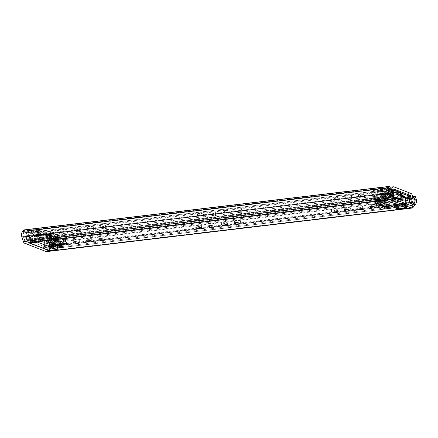 <?xml version="1.0" encoding="UTF-8"?>
<svg xmlns="http://www.w3.org/2000/svg" width="438" height="438" viewBox="0 0 438 438"><rect width="100%" height="100%" fill="white"/><g stroke="black" fill="none" stroke-linecap="round" stroke-linejoin="round"><path stroke-width="0.33" stroke-dasharray="2.19 1.64" d="M226.906 222.509A3.028 0.75 7 0 1 227.711 223.139A3.028 0.75 7 0 1 225.767 223.599A3.028 0.75 7 0 1 222.509 223.03A3.028 0.75 7 0 1 221.699 222.4A3.028 0.75 7 0 1 223.648 221.94A3.028 0.75 7 0 1 226.906 222.509M239.69 220.982A3.028 0.75 7 0 1 240.5 221.617A3.028 0.75 7 0 1 238.551 222.077A3.028 0.75 7 0 1 235.294 221.508A3.028 0.75 7 0 1 234.489 220.878A3.028 0.75 7 0 1 236.432 220.418A3.028 0.75 7 0 1 239.69 220.982M104.211 237.128A3.028 0.75 7 0 1 105.021 237.757A3.028 0.75 7 0 1 103.072 238.217A3.028 0.75 7 0 1 99.82 237.653A3.028 0.75 7 0 1 99.01 237.018A3.028 0.75 7 0 1 100.959 236.558A3.028 0.75 7 0 1 104.211 237.128M91.427 238.65A3.028 0.75 7 0 1 92.232 239.285A3.028 0.75 7 0 1 90.288 239.745A3.028 0.75 7 0 1 87.031 239.175A3.028 0.75 7 0 1 86.226 238.546A3.028 0.75 7 0 1 88.169 238.086A3.028 0.75 7 0 1 91.427 238.65M78.637 240.177A3.028 0.75 7 0 1 79.442 240.807A3.028 0.75 7 0 1 77.499 241.267A3.028 0.75 7 0 1 74.241 240.697A3.028 0.75 7 0 1 73.436 240.068A3.028 0.75 7 0 1 75.38 239.608A3.028 0.75 7 0 1 78.637 240.177M65.848 241.699A3.028 0.75 7 0 1 66.653 242.329A3.028 0.75 7 0 1 64.709 242.789A3.028 0.75 7 0 1 61.451 242.225A3.028 0.75 7 0 1 60.647 241.59A3.028 0.75 7 0 1 62.59 241.13A3.028 0.75 7 0 1 65.848 241.699M362.379 206.364A3.028 0.75 7 0 1 363.19 206.993A3.028 0.75 7 0 1 361.24 207.453A3.028 0.75 7 0 1 357.988 206.889A3.028 0.75 7 0 1 357.178 206.26A3.028 0.75 7 0 1 359.127 205.8A3.028 0.75 7 0 1 362.379 206.364M375.169 204.842A3.028 0.75 7 0 1 375.979 205.471A3.028 0.75 7 0 1 374.03 205.931A3.028 0.75 7 0 1 370.772 205.367A3.028 0.75 7 0 1 369.968 204.732A3.028 0.75 7 0 1 371.911 204.272A3.028 0.75 7 0 1 375.169 204.842M412.35 196.684L49.642 239.904A0.553 0.378 -96.8 0 1 50.146 240.221L50.83 242.323A4.955 3.378 -96.8 0 1 50.14 247.908L47.715 250.996A2.754 1.878 -96.8 0 1 46.718 251.593M349.595 207.891A3.028 0.75 7 0 1 350.4 208.521A3.028 0.75 7 0 1 348.456 208.981A3.028 0.75 7 0 1 345.199 208.411A3.028 0.75 7 0 1 344.394 207.782A3.028 0.75 7 0 1 346.338 207.322A3.028 0.75 7 0 1 349.595 207.891M336.806 209.413A3.028 0.75 7 0 1 337.61 210.043A3.028 0.75 7 0 1 335.667 210.503A3.028 0.75 7 0 1 332.409 209.939A3.028 0.75 7 0 1 331.604 209.304A3.028 0.75 7 0 1 333.548 208.844A3.028 0.75 7 0 1 336.806 209.413M214.116 224.032A3.028 0.75 7 0 1 214.921 224.661A3.028 0.75 7 0 1 212.977 225.121A3.028 0.75 7 0 1 209.72 224.557A3.028 0.75 7 0 1 208.915 223.927A3.028 0.75 7 0 1 210.859 223.468A3.028 0.75 7 0 1 214.116 224.032M201.327 225.554A3.028 0.75 7 0 1 202.132 226.189A3.028 0.75 7 0 1 200.188 226.649A3.028 0.75 7 0 1 196.93 226.079A3.028 0.75 7 0 1 196.125 225.45A3.028 0.75 7 0 1 198.069 224.99A3.028 0.75 7 0 1 201.327 225.554M49.51 248.603L29.833 241.037L37.903 240.073L57.586 247.64L49.51 248.603L49.286 250.432M398.717 206.993L379.04 199.427L387.11 198.463L406.793 206.03L398.717 206.993L398.492 208.822M49.642 239.904L48.623 240.489L49.467 243.101A2.754 1.878 -96.8 0 1 49.089 246.205L46.658 249.288A0.553 0.378 -96.8 0 1 46.329 249.392L25.021 241.196A0.553 0.378 -96.8 0 1 24.747 240.862L23.258 236.274A2.754 1.878 -96.8 0 1 23.641 233.169L25.021 231.412L390.296 187.886M372.93 201.869L377.726 201.294L378.843 200.089L374.047 200.659L372.93 201.869L378.049 203.834L382.845 203.265L380.803 202.263A0.947 0.646 83.2 0 0 380.129 201.721A0.947 0.646 83.2 0 0 379.817 201.885L375.021 202.46L373.773 203.812L378.569 203.243L379.675 202.044L380.901 202.515L381.624 204.415L380.447 204.557M379.817 201.885L377.726 201.294M380.682 204.847L385.478 204.278L386.595 203.068L381.799 203.637L380.682 204.847L385.801 206.818L390.597 206.243L388.555 205.247A0.947 0.646 83.2 0 0 387.876 204.699A0.947 0.646 83.2 0 0 387.57 204.869L382.774 205.438L381.525 206.796L386.321 206.221L387.427 205.022L388.648 205.493L389.377 207.398L388.199 207.541M387.57 204.869L385.478 204.278M53.775 243.802L58.572 243.232L59.688 242.022L54.892 242.592L53.775 243.802L58.895 245.767L63.691 245.198L61.648 244.201A0.947 0.646 83.2 0 0 60.975 243.654A0.947 0.646 83.2 0 0 60.663 243.824L55.867 244.393L54.619 245.745L59.415 245.176L60.521 243.977L61.747 244.448L62.47 246.353L61.293 246.49M60.663 243.824L58.572 243.232M46.023 240.818L50.819 240.248L51.936 239.038L47.14 239.613L46.023 240.818L51.142 242.789L55.938 242.214L53.896 241.218A0.947 0.646 83.2 0 0 53.222 240.676A0.947 0.646 83.2 0 0 52.91 240.84L48.114 241.409L46.866 242.767L51.662 242.192L52.768 240.999L53.994 241.469L54.717 243.369L53.54 243.512M52.91 240.84L50.819 240.248M48.623 240.489L412.267 197.155M23.898 229.928A0.553 0.378 -96.8 0 1 24.232 230.131L25.021 231.412M378.777 201.54L379.04 199.427M406.53 208.149L406.793 206.03M386.853 200.577L387.11 198.463M29.57 243.15L29.833 241.037M57.323 249.759L57.586 247.64M37.646 242.192L37.903 240.073M376.351 203.73L376.007 202.838A0.947 0.646 83.2 0 0 375.333 202.29A0.947 0.646 83.2 0 0 375.021 202.46M382.412 205.312A1.653 1.128 -96.8 0 1 381.624 204.415M378.569 203.243A1.653 1.128 -96.8 0 1 378.032 203.533A1.653 1.128 -96.8 0 1 377.644 203.478M373.236 204.103A1.653 1.128 83.2 0 0 373.773 203.812M49.445 242.685L49.1 241.792A0.947 0.646 83.2 0 0 48.426 241.245A0.947 0.646 83.2 0 0 48.114 241.409M55.506 244.267A1.653 1.128 -96.8 0 1 54.717 243.369M51.662 242.192A1.653 1.128 -96.8 0 1 51.126 242.482A1.653 1.128 -96.8 0 1 50.737 242.433M46.329 243.057A1.653 1.128 83.2 0 0 46.866 242.767M57.197 245.663L56.852 244.771A0.947 0.646 83.2 0 0 56.179 244.229A0.947 0.646 83.2 0 0 55.867 244.393M63.258 247.246A1.653 1.128 -96.8 0 1 62.47 246.353M59.415 245.176A1.653 1.128 -96.8 0 1 58.878 245.466A1.653 1.128 -96.8 0 1 58.489 245.411M54.082 246.036A1.653 1.128 83.2 0 0 54.619 245.745M384.099 206.714L383.759 205.816A0.947 0.646 83.2 0 0 383.086 205.274A0.947 0.646 83.2 0 0 382.774 205.438M390.165 208.296A1.653 1.128 -96.8 0 1 389.377 207.398M386.321 206.221A1.653 1.128 -96.8 0 1 385.785 206.512A1.653 1.128 -96.8 0 1 385.396 206.462M380.989 207.081A1.653 1.128 83.2 0 0 381.525 206.796M378.049 203.834L377.315 201.918A3.148 2.146 83.2 0 0 375.07 200.106A3.148 2.146 83.2 0 0 374.047 200.659M382.845 203.265L382.111 201.343A3.148 2.146 83.2 0 0 379.866 199.536A3.148 2.146 83.2 0 0 378.843 200.089M385.801 206.818L385.068 204.896A3.148 2.146 83.2 0 0 382.823 203.09A3.148 2.146 83.2 0 0 381.799 203.637M390.597 206.243L389.864 204.327A3.148 2.146 83.2 0 0 387.619 202.515A3.148 2.146 83.2 0 0 386.595 203.068M58.895 245.767L58.161 243.851A3.148 2.146 83.2 0 0 55.916 242.039A3.148 2.146 83.2 0 0 54.892 242.592M63.691 245.198L62.957 243.276A3.148 2.146 83.2 0 0 60.712 241.469A3.148 2.146 83.2 0 0 59.688 242.022M51.142 242.789L50.408 240.867A3.148 2.146 83.2 0 0 48.164 239.06A3.148 2.146 83.2 0 0 47.14 239.613M55.938 242.214L55.204 240.298A3.148 2.146 83.2 0 0 52.96 238.486A3.148 2.146 83.2 0 0 51.936 239.038M393.121 198.759L377.134 200.664L374.479 199.646L372.519 194.499A2.907 1.982 -96.8 0 1 373.904 190.399A2.907 1.982 -96.8 0 1 373.986 190.393A0.553 0.378 -96.8 0 1 374.413 190.968L374.534 191.231A2.201 1.5 -96.8 0 1 375.459 193.607A2.201 1.5 -96.8 0 1 374.216 195.359A2.201 1.5 -96.8 0 1 374.134 195.364L374.66 197.494L377.397 198.545L377.134 200.664M393.379 196.646L377.397 198.545M392.787 206.687L393.05 204.568L395.782 205.619L396.762 204.064A2.201 1.5 -96.8 0 1 395.941 201.688A2.201 1.5 -96.8 0 1 397.178 200.018A2.201 1.5 -96.8 0 1 397.37 200.013L397.54 199.859A0.553 0.378 -96.8 0 1 398.06 199.651A2.907 1.982 -96.8 0 1 398.432 204.464L395.443 207.705L392.787 206.687L396.784 206.21L398.646 206.922L398.416 208.827M398.646 206.922L406.639 205.969L404.778 205.258L396.784 206.21L379.27 199.471L379.297 201.48M379.27 199.471L387.263 198.518L404.778 205.258L408.774 204.781M406.683 202.942L393.05 204.568M390.647 195.589L374.66 197.494M390.466 197.741L374.479 199.646M387.263 198.518L387.028 200.423L379.034 201.376M406.639 205.969L406.409 207.875L405.966 207.93M406.409 207.875L387.028 200.423M411.43 205.8L395.443 207.705M411.769 203.714L395.782 205.619M43.833 240.38L41.183 239.362L39.217 234.215A2.907 1.982 -96.8 0 1 40.603 230.114A2.907 1.982 -96.8 0 1 40.685 230.109A0.553 0.378 -96.8 0 1 41.112 230.684L41.232 230.946A2.201 1.5 -96.8 0 1 42.163 233.323A2.201 1.5 -96.8 0 1 40.915 235.075A2.201 1.5 -96.8 0 1 40.833 235.08L41.358 237.21L44.096 238.261L43.833 240.38L27.851 242.285L25.196 241.267L23.236 236.12A2.907 1.982 -96.8 0 1 24.616 232.02A2.907 1.982 -96.8 0 1 24.698 232.009A0.553 0.378 -96.8 0 1 25.13 232.589L25.245 232.846A2.201 1.5 -96.8 0 1 26.176 235.228A2.201 1.5 -96.8 0 1 24.933 236.98A2.201 1.5 -96.8 0 1 24.851 236.985L25.371 239.115L28.109 240.166L27.851 242.285M44.096 238.261L28.109 240.166M43.504 248.302L43.762 246.189L46.499 247.24L47.512 246.145L47.474 245.685A2.201 1.5 -96.8 0 1 46.652 243.309A2.201 1.5 -96.8 0 1 47.89 241.634A2.201 1.5 -96.8 0 1 48.081 241.634L48.251 241.48A0.553 0.378 -96.8 0 1 48.777 241.267A2.907 1.982 -96.8 0 1 49.144 246.085L46.154 249.326L43.504 248.302L47.496 247.826L49.363 248.543L49.127 250.448M49.363 248.543L57.356 247.59L55.489 246.873L47.496 247.826L29.981 241.092L30.014 243.101M29.981 241.092L37.975 240.139L55.489 246.873L59.486 246.397L59.749 244.284L43.762 246.189M59.749 244.284L62.486 245.335L63.499 244.24L63.461 243.78A2.201 1.5 -96.8 0 1 62.639 241.404A2.201 1.5 -96.8 0 1 63.877 239.734A2.201 1.5 -96.8 0 1 64.068 239.728L64.238 239.575A0.553 0.378 -96.8 0 1 64.764 239.367A2.907 1.982 -96.8 0 1 65.131 244.18L62.141 247.421L59.486 246.397M41.358 237.21L25.371 239.115M41.183 239.362L25.196 241.267M37.975 240.139L37.739 242.044L29.746 242.997M57.356 247.59L57.121 249.496L56.759 249.54M57.121 249.496L37.739 242.044M62.141 247.421L46.154 249.326M62.486 245.335L46.499 247.24M105.646 225.488A3.028 0.75 7 0 1 106.45 226.118A3.028 0.75 7 0 1 104.507 226.577A3.028 0.75 7 0 1 101.249 226.008A3.028 0.75 7 0 1 100.439 225.378A3.028 0.75 7 0 1 102.388 224.918A3.028 0.75 7 0 1 105.646 225.488M105.383 227.601A3.028 0.75 7 0 1 106.188 228.231A3.028 0.75 7 0 1 104.244 228.691A3.028 0.75 7 0 1 100.986 228.127A3.028 0.75 7 0 1 100.182 227.497A3.028 0.75 7 0 1 102.125 227.037A3.028 0.75 7 0 1 105.383 227.601M92.856 227.01A3.028 0.75 7 0 1 93.661 227.64A3.028 0.75 7 0 1 91.717 228.099A3.028 0.75 7 0 1 88.46 227.536A3.028 0.75 7 0 1 87.655 226.9A3.028 0.75 7 0 1 89.598 226.441A3.028 0.75 7 0 1 92.856 227.01M92.593 229.129A3.028 0.75 7 0 1 93.403 229.758A3.028 0.75 7 0 1 91.454 230.218A3.028 0.75 7 0 1 88.197 229.649A3.028 0.75 7 0 1 87.392 229.019A3.028 0.75 7 0 1 89.336 228.559A3.028 0.75 7 0 1 92.593 229.129M80.066 228.532A3.028 0.75 7 0 1 80.871 229.162A3.028 0.75 7 0 1 78.928 229.621A3.028 0.75 7 0 1 75.67 229.058A3.028 0.75 7 0 1 74.865 228.428A3.028 0.75 7 0 1 76.809 227.968A3.028 0.75 7 0 1 80.066 228.532M79.804 230.651A3.028 0.75 7 0 1 80.614 231.28A3.028 0.75 7 0 1 78.665 231.74A3.028 0.75 7 0 1 75.413 231.176A3.028 0.75 7 0 1 74.602 230.541A3.028 0.75 7 0 1 76.551 230.081A3.028 0.75 7 0 1 79.804 230.651M67.277 230.059A3.028 0.75 7 0 1 68.082 230.689A3.028 0.75 7 0 1 66.138 231.149A3.028 0.75 7 0 1 62.88 230.58A3.028 0.75 7 0 1 62.076 229.95A3.028 0.75 7 0 1 64.019 229.49A3.028 0.75 7 0 1 67.277 230.059M67.019 232.173A3.028 0.75 7 0 1 67.824 232.802A3.028 0.75 7 0 1 65.881 233.262A3.028 0.75 7 0 1 62.623 232.698A3.028 0.75 7 0 1 61.818 232.069A3.028 0.75 7 0 1 63.762 231.609A3.028 0.75 7 0 1 67.019 232.173M38.051 230.492A1.774 0.438 -173 0 0 37.493 230.738A1.774 0.438 -173 0 0 38.528 231.275A1.774 0.438 -173 0 0 40.455 231.417A1.774 0.438 -173 0 0 41.013 231.171A1.774 0.438 -173 0 0 39.978 230.64A1.774 0.438 -173 0 0 38.051 230.492M37.794 232.611A1.774 0.438 -173 0 0 37.235 232.857A1.774 0.438 -173 0 0 38.265 233.394A1.774 0.438 -173 0 0 40.192 233.536A1.774 0.438 -173 0 0 40.75 233.29A1.774 0.438 -173 0 0 39.721 232.753A1.774 0.438 -173 0 0 37.794 232.611M47.742 234.22A1.774 0.438 -173 0 0 47.184 234.467A1.774 0.438 -173 0 0 48.218 235.003A1.774 0.438 -173 0 0 50.146 235.146A1.774 0.438 -173 0 0 50.704 234.899A1.774 0.438 -173 0 0 49.669 234.363A1.774 0.438 -173 0 0 47.742 234.22M47.485 236.339A1.774 0.438 -173 0 0 46.926 236.586A1.774 0.438 -173 0 0 47.956 237.117A1.774 0.438 -173 0 0 49.883 237.259A1.774 0.438 -173 0 0 50.441 237.013A1.774 0.438 -173 0 0 49.412 236.482A1.774 0.438 -173 0 0 47.485 236.339M42.048 232.03A3.028 0.75 -173 0 0 41.095 232.452A3.028 0.75 -173 0 0 42.858 233.366A3.028 0.75 -173 0 0 46.149 233.607A3.028 0.75 -173 0 0 47.101 233.186A3.028 0.75 -173 0 0 45.338 232.277A3.028 0.75 -173 0 0 42.048 232.03M41.791 234.149A3.028 0.75 -173 0 0 40.833 234.565A3.028 0.75 -173 0 0 42.601 235.48A3.028 0.75 -173 0 0 45.886 235.726A3.028 0.75 -173 0 0 46.844 235.305A3.028 0.75 -173 0 0 45.081 234.39A3.028 0.75 -173 0 0 41.791 234.149M228.335 210.864A3.028 0.75 7 0 1 229.14 211.499A3.028 0.75 7 0 1 227.196 211.959A3.028 0.75 7 0 1 223.938 211.39A3.028 0.75 7 0 1 223.128 210.76A3.028 0.75 7 0 1 225.077 210.3A3.028 0.75 7 0 1 228.335 210.864M228.072 212.983A3.028 0.75 7 0 1 228.877 213.613A3.028 0.75 7 0 1 226.933 214.072A3.028 0.75 7 0 1 223.676 213.509A3.028 0.75 7 0 1 222.871 212.873A3.028 0.75 7 0 1 224.814 212.419A3.028 0.75 7 0 1 228.072 212.983M241.119 209.342A3.028 0.75 7 0 1 241.929 209.972A3.028 0.75 7 0 1 239.98 210.432A3.028 0.75 7 0 1 236.728 209.868A3.028 0.75 7 0 1 235.918 209.238A3.028 0.75 7 0 1 237.867 208.778A3.028 0.75 7 0 1 241.119 209.342M240.862 211.461A3.028 0.75 7 0 1 241.666 212.091A3.028 0.75 7 0 1 239.723 212.55A3.028 0.75 7 0 1 236.465 211.981A3.028 0.75 7 0 1 235.66 211.351A3.028 0.75 7 0 1 237.604 210.892A3.028 0.75 7 0 1 240.862 211.461M363.814 194.724A3.028 0.75 7 0 1 364.619 195.353A3.028 0.75 7 0 1 362.675 195.813A3.028 0.75 7 0 1 359.417 195.249A3.028 0.75 7 0 1 358.607 194.614A3.028 0.75 7 0 1 360.556 194.154A3.028 0.75 7 0 1 363.814 194.724M363.551 196.837A3.028 0.75 7 0 1 364.356 197.472A3.028 0.75 7 0 1 362.412 197.932A3.028 0.75 7 0 1 359.155 197.363A3.028 0.75 7 0 1 358.35 196.733A3.028 0.75 7 0 1 360.293 196.273A3.028 0.75 7 0 1 363.551 196.837M376.598 193.202A3.028 0.75 7 0 1 377.408 193.831A3.028 0.75 7 0 1 375.459 194.291A3.028 0.75 7 0 1 372.201 193.722A3.028 0.75 7 0 1 371.397 193.092A3.028 0.75 7 0 1 373.34 192.632A3.028 0.75 7 0 1 376.598 193.202M376.341 195.315A3.028 0.75 7 0 1 377.145 195.945A3.028 0.75 7 0 1 375.202 196.405A3.028 0.75 7 0 1 371.944 195.841A3.028 0.75 7 0 1 371.139 195.211A3.028 0.75 7 0 1 373.083 194.751A3.028 0.75 7 0 1 376.341 195.315M391.736 189.561A1.774 0.438 7 0 1 389.815 189.419A1.774 0.438 7 0 1 388.78 188.882A1.774 0.438 7 0 1 389.338 188.636A1.774 0.438 7 0 1 391.265 188.778A1.774 0.438 7 0 1 392.295 189.315A1.774 0.438 7 0 1 391.736 189.561M391.479 191.674A1.774 0.438 7 0 1 389.552 191.532A1.774 0.438 7 0 1 388.517 191.001A1.774 0.438 7 0 1 389.075 190.754A1.774 0.438 7 0 1 391.003 190.897A1.774 0.438 7 0 1 392.037 191.433A1.774 0.438 7 0 1 391.479 191.674M401.427 193.284A1.774 0.438 7 0 1 399.5 193.142A1.774 0.438 7 0 1 398.47 192.611A1.774 0.438 7 0 1 399.029 192.364A1.774 0.438 7 0 1 400.956 192.506A1.774 0.438 7 0 1 401.985 193.038A1.774 0.438 7 0 1 401.427 193.284M401.17 195.403A1.774 0.438 7 0 1 399.242 195.26A1.774 0.438 7 0 1 398.208 194.724A1.774 0.438 7 0 1 398.766 194.477A1.774 0.438 7 0 1 400.693 194.62A1.774 0.438 7 0 1 401.728 195.156A1.774 0.438 7 0 1 401.17 195.403M397.43 191.751A3.028 0.75 7 0 1 394.145 191.505A3.028 0.75 7 0 1 392.377 190.59A3.028 0.75 7 0 1 393.335 190.174A3.028 0.75 7 0 1 396.625 190.415A3.028 0.75 7 0 1 398.388 191.329A3.028 0.75 7 0 1 397.43 191.751M397.173 193.864A3.028 0.75 7 0 1 393.882 193.623A3.028 0.75 7 0 1 392.12 192.709A3.028 0.75 7 0 1 393.072 192.287A3.028 0.75 7 0 1 396.363 192.534A3.028 0.75 7 0 1 398.126 193.448A3.028 0.75 7 0 1 397.173 193.864M351.024 196.246A3.028 0.75 7 0 1 351.829 196.876A3.028 0.75 7 0 1 349.885 197.335A3.028 0.75 7 0 1 346.628 196.771A3.028 0.75 7 0 1 345.823 196.142A3.028 0.75 7 0 1 347.767 195.682A3.028 0.75 7 0 1 351.024 196.246M350.761 198.365A3.028 0.75 7 0 1 351.572 198.994A3.028 0.75 7 0 1 349.623 199.454A3.028 0.75 7 0 1 346.365 198.885A3.028 0.75 7 0 1 345.56 198.255A3.028 0.75 7 0 1 347.504 197.795A3.028 0.75 7 0 1 350.761 198.365M338.235 197.773A3.028 0.75 7 0 1 339.039 198.403A3.028 0.75 7 0 1 337.096 198.863A3.028 0.75 7 0 1 333.838 198.294A3.028 0.75 7 0 1 333.033 197.664A3.028 0.75 7 0 1 334.977 197.204A3.028 0.75 7 0 1 338.235 197.773M337.972 199.887A3.028 0.75 7 0 1 338.782 200.516A3.028 0.75 7 0 1 336.833 200.976A3.028 0.75 7 0 1 333.581 200.412A3.028 0.75 7 0 1 332.77 199.783A3.028 0.75 7 0 1 334.72 199.323A3.028 0.75 7 0 1 337.972 199.887M215.545 212.392A3.028 0.75 7 0 1 216.35 213.021A3.028 0.75 7 0 1 214.406 213.481A3.028 0.75 7 0 1 211.149 212.912A3.028 0.75 7 0 1 210.344 212.282A3.028 0.75 7 0 1 212.288 211.822A3.028 0.75 7 0 1 215.545 212.392M215.282 214.505A3.028 0.75 7 0 1 216.093 215.14A3.028 0.75 7 0 1 214.144 215.6A3.028 0.75 7 0 1 210.886 215.031A3.028 0.75 7 0 1 210.081 214.401A3.028 0.75 7 0 1 212.03 213.941A3.028 0.75 7 0 1 215.282 214.505M202.756 213.914A3.028 0.75 7 0 1 203.56 214.543A3.028 0.75 7 0 1 201.617 215.003A3.028 0.75 7 0 1 198.359 214.439A3.028 0.75 7 0 1 197.554 213.81A3.028 0.75 7 0 1 199.498 213.35A3.028 0.75 7 0 1 202.756 213.914M202.498 216.033A3.028 0.75 7 0 1 203.303 216.662A3.028 0.75 7 0 1 201.36 217.122A3.028 0.75 7 0 1 198.102 216.553A3.028 0.75 7 0 1 197.292 215.923A3.028 0.75 7 0 1 199.241 215.463A3.028 0.75 7 0 1 202.498 216.033M381.482 194.746L389.47 193.793L382.018 190.924A1.653 1.133 111 0 1 383.414 189.194L374.222 190.289L382.79 193.585A1.653 1.128 83.2 0 0 382.401 193.536A1.653 1.128 83.2 0 0 381.482 194.746L381.416 195.277L382.905 195.846L392.497 194.707L383.551 191.264L381.952 191.455L389.426 194.187L381.416 195.277L373.959 192.408L381.952 191.455L379.428 195.846L383.677 197.478L389.108 194.204M44.988 246.725L45.963 247.273L46.576 247.065L47.271 245.904L45.985 245.072L44.988 246.725A4.955 3.378 -96.8 0 1 45.453 239.991A0.553 0.378 83.2 0 0 45.273 239.011L28.415 232.529A0.553 0.378 83.2 0 0 28.021 233.284A4.955 3.378 -96.8 0 1 26.866 239.756L26.351 237.522L26.483 237.911L390.159 194.576L390.521 196.142L391.764 196.438L26.619 239.969L26.121 237.878M57.548 232.737L56.059 232.167L46.466 233.312L55.407 236.75L57.006 236.558L49.571 233.558L57.548 232.737L64.999 235.606L57.006 236.558L58.544 240.216L54.296 238.579L49.571 233.558L48.279 231.483L47.496 231.286L56.688 230.191A1.653 1.128 -96.8 0 1 57.613 232.211L59.081 237.916L63.543 239.821L58.544 240.216L57.11 241.634L52.861 240.002L46.45 233.421L47.912 233.963L57.548 232.737L56.053 232.994L57.816 238.945L59.042 240.309L63.28 241.935L63.543 239.821M45.985 245.072A2.754 1.878 -96.8 0 1 46.433 241.781A2.754 1.878 83.2 0 0 47.036 239.066A2.754 1.878 83.2 0 0 45.536 236.892L28.678 230.41A2.754 1.878 83.2 0 0 28.027 230.328A2.754 1.878 83.2 0 0 26.713 234.199A2.754 1.878 -96.8 0 1 26.351 237.522L26.866 239.756M57.613 232.211L49.62 233.164L57.071 236.027A1.653 1.133 -69 0 0 56.469 234.631A1.653 1.133 -69 0 0 56.069 234.582L65.262 233.487L56.688 230.191M47.271 245.904L410.948 202.57L410.401 203.604L410.264 203.205M411.304 202.372L410.948 202.57M392.136 196.235L26.652 239.942L26.844 239.476L26.652 239.942M410.253 203.73L46.576 247.065M382.401 193.536L391.189 192.49L389.426 194.187L383.677 197.478A0.553 0.378 -69 0 1 383.332 197.73L379.094 196.098L379.428 195.846L380.551 196.963L384.799 198.595L390.992 194.866L392.481 194.817L390.849 195.726L382.801 196.684L381.416 195.277L378.618 198.288L374.38 196.662L379.094 196.098L378.837 198.217L380.551 196.963L383.431 191.959L381.952 191.455L382.018 190.924M374.222 190.289L373.959 192.408M391.189 192.49L382.79 193.585M382.905 195.846L382.702 196.695L381.416 195.277M383.551 191.264L383.464 191.97L390.992 194.866M383.431 191.959L381.952 191.455M382.702 196.695L379.795 200.095L379.001 200.494L374.123 198.775L374.38 196.662M378.618 198.288L378.355 200.407L383.075 199.843A2.754 1.878 83.2 0 0 383.726 199.931A2.754 1.878 83.2 0 0 384.537 199.531L379.795 200.095L378.618 198.288L383.332 197.73A0.553 0.378 83.2 0 0 383.628 197.664L378.881 198.228M374.123 198.775L378.837 198.217L383.075 199.843A2.754 1.894 -69 0 0 384.799 198.595A2.754 0.673 -121.1 0 1 384.821 199.553A2.754 0.673 -121.1 0 1 384.537 199.531L390.849 195.726M49.85 233.657L54.296 238.579A0.553 0.378 111 0 0 54.454 238.737L58.692 240.369M57.071 236.027L57.006 236.558L55.325 237.456L47.797 234.56M65.262 233.487L64.999 235.606M56.059 232.167L56.053 232.994M46.466 233.312L52.861 240.002A2.754 1.894 111 0 0 53.666 240.791L57.904 242.422L57.11 241.634L55.358 237.467L57.006 236.558M55.407 236.75L55.358 237.467M49.647 233.651L54.252 238.601A0.553 0.553 0 0 0 54.454 238.737A0.553 0.378 111 0 0 54.591 238.754L59.305 238.19L59.042 240.309L54.328 240.867A2.754 1.878 -96.8 0 1 53.075 239.509L57.816 238.945L59.081 237.916L54.339 238.48A0.553 0.378 -96.8 0 0 54.591 238.754L58.544 240.216M63.28 241.935L57.904 242.422M47.912 233.963L53.075 239.509L52.642 240.095A2.754 2.754 0 0 0 53.666 240.791A2.754 1.894 111 0 0 54.328 240.867L58.566 242.499L58.823 240.38M397.731 194.083A3.854 0.953 7 0 1 393.543 193.771A3.854 0.953 7 0 1 391.298 192.611A3.854 0.953 7 0 1 392.514 192.074A3.854 0.953 7 0 1 396.702 192.386A3.854 0.953 7 0 1 398.947 193.547A3.854 0.953 7 0 1 397.731 194.083M393.231 195.66A3.854 0.953 7 0 1 391.068 194.516A3.854 0.953 7 0 1 392.278 193.979A3.854 0.953 7 0 1 393.642 193.93M398.711 192.463A2.201 0.547 7 0 1 401.104 192.638A2.201 0.547 7 0 1 402.385 193.306A2.201 0.547 7 0 1 401.695 193.607A2.201 0.547 7 0 1 399.303 193.432A2.201 0.547 7 0 1 398.016 192.769A2.201 0.547 7 0 1 398.711 192.463M398.476 194.368A2.201 0.547 7 0 1 400.869 194.543A2.201 0.547 7 0 1 402.155 195.211A2.201 0.547 7 0 1 401.46 195.512A2.201 0.547 7 0 1 399.067 195.337A2.201 0.547 7 0 1 397.781 194.675A2.201 0.547 7 0 1 398.476 194.368M389.021 188.734A2.201 0.547 7 0 1 391.413 188.915A2.201 0.547 7 0 1 392.694 189.577A2.201 0.547 7 0 1 392.005 189.884A2.201 0.547 7 0 1 389.612 189.709A2.201 0.547 7 0 1 388.325 189.041A2.201 0.547 7 0 1 389.021 188.734M388.785 190.639A2.201 0.547 7 0 1 391.178 190.82A2.201 0.547 7 0 1 392.464 191.483A2.201 0.547 7 0 1 391.769 191.789A2.201 0.547 7 0 1 389.377 191.609A2.201 0.547 7 0 1 388.095 190.946A2.201 0.547 7 0 1 388.785 190.639M391.545 193.957L381.952 195.102A5.502 3.75 83.2 0 0 381.865 190.399L391.457 189.254A5.502 3.75 83.2 0 1 391.545 193.957L391.243 198.02A0.964 0.657 83.2 0 0 391.786 199.131A0.964 0.657 83.2 0 0 392.015 199.164A0.964 0.657 83.2 0 0 392.53 198.595L393.028 196.509M381.952 195.102L381.651 199.159A0.964 0.657 83.2 0 0 382.193 200.275A0.964 0.657 83.2 0 0 382.423 200.308A0.964 0.657 83.2 0 0 382.938 199.733L384.246 194.248A1.1 0.75 83.2 0 1 384.832 193.596A1.1 0.75 83.2 0 1 385.095 193.634L393.362 196.81M405.216 203.413L405.216 203.473A0.964 0.657 83.2 0 0 405.763 204.508A0.964 0.657 83.2 0 0 405.993 204.535A0.964 0.657 83.2 0 0 406.519 203.911M405.216 203.473L395.623 204.612A0.964 0.657 83.2 0 0 396.171 205.652A0.964 0.657 83.2 0 0 396.401 205.679A0.964 0.657 83.2 0 0 396.927 205.039L397.605 201.119L407.198 199.98M395.623 204.612L395.7 199.755M408.38 195.759L398.788 196.903A5.502 3.75 83.2 0 0 397.605 201.119M381.865 190.399L398.788 196.903M391.457 189.254L393.379 189.993M46.45 235.94A3.854 0.953 7 0 1 42.262 235.628A3.854 0.953 7 0 1 40.017 234.467A3.854 0.953 7 0 1 41.232 233.93A3.854 0.953 7 0 1 45.415 234.242A3.854 0.953 7 0 1 47.66 235.403A3.854 0.953 7 0 1 46.45 235.94M46.214 237.845A3.854 0.953 7 0 1 42.026 237.533A3.854 0.953 7 0 1 39.781 236.372A3.854 0.953 7 0 1 40.997 235.836A3.854 0.953 7 0 1 45.185 236.148A3.854 0.953 7 0 1 47.43 237.308A3.854 0.953 7 0 1 46.214 237.845M47.424 234.319A2.201 0.547 7 0 1 49.817 234.5A2.201 0.547 7 0 1 51.104 235.162A2.201 0.547 7 0 1 50.408 235.469A2.201 0.547 7 0 1 48.016 235.288A2.201 0.547 7 0 1 46.735 234.626A2.201 0.547 7 0 1 47.424 234.319M47.194 236.224A2.201 0.547 7 0 1 49.587 236.405A2.201 0.547 7 0 1 50.868 237.067A2.201 0.547 7 0 1 50.173 237.374A2.201 0.547 7 0 1 47.78 237.193A2.201 0.547 7 0 1 46.499 236.531A2.201 0.547 7 0 1 47.194 236.224M37.739 230.596A2.201 0.547 7 0 1 40.132 230.771A2.201 0.547 7 0 1 41.413 231.434A2.201 0.547 7 0 1 40.718 231.74A2.201 0.547 7 0 1 38.325 231.565A2.201 0.547 7 0 1 37.044 230.897A2.201 0.547 7 0 1 37.739 230.596M37.504 232.501A2.201 0.547 7 0 1 39.896 232.677A2.201 0.547 7 0 1 41.177 233.339A2.201 0.547 7 0 1 40.482 233.646A2.201 0.547 7 0 1 38.09 233.47A2.201 0.547 7 0 1 36.808 232.802A2.201 0.547 7 0 1 37.504 232.501M30.583 232.255L40.176 231.111A5.502 3.75 83.2 0 1 40.258 235.814L39.957 239.876A0.964 0.657 83.2 0 0 40.504 240.993A0.964 0.657 83.2 0 0 40.729 241.02A0.964 0.657 83.2 0 0 41.243 240.451L42.552 234.965L32.959 236.109L31.651 241.595A0.964 0.657 83.2 0 1 31.136 242.165A0.964 0.657 83.2 0 1 30.912 242.132A0.964 0.657 83.2 0 1 30.364 241.02L30.671 236.958A5.502 3.75 83.2 0 0 30.583 232.255L47.501 238.759A5.502 3.75 83.2 0 0 46.324 242.981L45.645 246.895A0.964 0.657 83.2 0 1 45.114 247.541A0.964 0.657 83.2 0 1 44.89 247.508A0.964 0.657 83.2 0 1 44.337 246.474L44.435 240.522A1.1 0.75 83.2 0 0 43.811 239.334L33.808 235.491A1.1 0.75 83.2 0 0 33.551 235.458A1.1 0.75 83.2 0 0 32.959 236.109M42.552 234.965A1.1 0.75 83.2 0 1 43.138 234.314A1.1 0.75 83.2 0 1 43.4 234.346L53.398 238.19A1.1 0.75 83.2 0 1 54.027 239.378L53.929 245.329A0.964 0.657 83.2 0 0 54.476 246.364A0.964 0.657 83.2 0 0 54.706 246.397A0.964 0.657 83.2 0 0 55.237 245.751L45.645 246.895M40.176 231.111L57.093 237.62A5.502 3.75 83.2 0 0 55.911 241.836L46.324 242.981M55.911 241.836L55.237 245.751M57.093 237.62L47.501 238.759M40.258 235.814L30.671 236.958M50.146 240.221L415.421 196.695M46.329 249.392L411.6 205.865M25.021 241.196L390.296 197.675M416.1 198.797L50.83 242.323L49.467 243.101L414.742 199.575M415.416 204.382L50.14 247.908L49.089 246.205L414.304 202.684M412.985 207.47L47.715 250.996L46.658 249.288L411.474 205.816M23.389 241.639L24.747 240.862L390.017 197.335M21.9 237.051L23.258 236.274L388.533 192.747M22.584 231.461L23.641 233.169L388.911 189.643M24.232 230.131L389.502 186.61M380.803 202.263L376.007 202.838M53.896 241.218L49.1 241.792M61.648 244.201L56.852 244.771M388.555 205.247L383.759 205.816M382.111 201.343L377.315 201.918M389.864 204.327L385.068 204.896M62.957 243.276L58.161 243.851M55.204 240.298L50.408 240.867M389.979 193.848L373.992 195.753M374.216 195.359L390.11 193.459M390.515 189.326L374.534 191.231M390.4 189.063L374.413 190.968M389.973 188.488L373.986 190.393M388.49 192.6L372.519 194.499M414.419 202.564L398.432 204.464M414.047 197.746L398.06 199.651M411.786 198.162L397.54 199.859M413.357 198.107L397.37 200.013M411.326 202.329L396.762 204.064M411.03 202.827L396.795 204.524M40.696 235.469L24.709 237.374M40.833 235.08L24.851 236.985M41.232 230.946L25.245 232.846M41.112 230.684L25.13 232.589M40.685 230.109L24.698 232.009M39.217 234.215L23.236 236.12M65.131 244.18L49.144 246.085M64.764 239.367L48.777 241.267M64.238 239.575L48.251 241.48M64.068 239.728L48.081 241.634M63.461 243.78L47.474 245.685M63.499 244.24L47.512 246.145M28.415 232.529L393.433 189.035M45.273 239.011L393.269 197.543M394.797 197.363L408.347 195.748M45.536 236.892L410.806 193.372M28.678 230.41L393.948 186.889M383.414 189.194L391.983 192.49M56.069 234.582L47.496 231.286M26.844 239.476L390.521 196.142M46.433 241.781L411.704 198.261M26.713 234.199L391.375 190.749M45.289 247.114L410.401 203.604M45.453 239.991L393.143 198.556M395.673 198.255L407.734 196.821M28.021 233.284L393.297 189.764M392.53 198.595L382.938 199.733M406.519 203.894L396.927 205.039M391.243 198.02L381.651 199.159M393.839 193.109L384.246 194.248M394.178 192.55L385.095 193.634M41.243 240.451L31.651 241.595M53.929 245.329L44.337 246.474M54.027 239.378L44.435 240.522M39.957 239.876L30.364 241.02M43.4 234.346L33.808 235.491M53.398 238.19L43.811 239.334M227.448 225.258L227.711 223.139M240.238 223.73L240.5 221.617M104.759 239.876L105.021 237.757M91.969 241.398L92.232 239.285M79.185 242.92L79.442 240.807M66.395 244.448L66.653 242.329M362.927 209.112L363.19 206.993M375.716 207.59L375.979 205.471M350.137 210.634L350.4 208.521M337.353 212.162L337.61 210.043M214.664 226.78L214.921 224.661M201.874 228.302L202.132 226.189M195.863 227.568L196.125 225.45M208.652 226.041L208.915 223.927M331.342 211.423L331.604 209.304M344.131 209.901L344.394 207.782M46.461 249.408L411.731 205.882M49.74 239.871L412.35 196.662M380.129 201.721L375.333 202.29M379.866 199.536L375.07 200.106M387.876 204.699L383.086 205.274M387.619 202.515L382.823 203.09M60.975 243.654L56.179 244.229M60.712 241.469L55.916 242.039M53.222 240.676L48.426 241.245M52.96 238.486L48.164 239.06M369.71 206.851L369.968 204.732M356.921 208.373L357.178 206.26M60.384 243.709L60.647 241.59M73.173 242.187L73.436 240.068M85.963 240.659L86.226 238.546M98.753 239.137L99.01 237.018M234.231 222.997L234.489 220.878M221.442 224.519L221.699 222.4M389.809 188.504L373.904 190.399M411.983 197.877L397.824 199.564M413.379 198.107L397.392 200.013M411.676 198.288L397.178 200.018M40.822 235.08L24.84 236.985M40.915 235.075L24.933 236.98M40.603 230.114L24.616 232.02M64.523 239.279L48.536 241.185M64.096 239.728L48.109 241.628M63.877 239.734L47.89 241.634M106.188 228.231L106.45 226.118M93.403 229.758L93.661 227.64M80.614 231.28L80.871 229.162M67.824 232.802L68.082 230.689M37.235 232.857L37.493 230.738M46.926 236.586L47.184 234.467M40.833 234.565L41.095 232.452M228.877 213.613L229.14 211.499M241.666 212.091L241.929 209.972M364.356 197.472L364.619 195.353M377.145 195.945L377.408 193.831M388.517 191.001L388.78 188.882M398.208 194.724L398.47 192.611M392.12 192.709L392.377 190.59M351.572 198.994L351.829 196.876M338.782 200.516L339.039 198.403M216.093 215.14L216.35 213.021M203.303 216.662L203.56 214.543M197.292 215.923L197.554 213.81M210.081 214.401L210.344 212.282M332.77 199.783L333.033 197.664M345.56 198.255L345.823 196.142M28.027 230.328L389.875 187.207M28.284 232.512L393.559 188.986M45.963 247.273L410.406 203.851M398.126 193.448L398.388 191.329M401.728 195.156L401.985 193.038M392.037 191.433L392.295 189.315M371.139 195.211L371.397 193.092M358.35 196.733L358.607 194.614M235.66 211.351L235.918 209.238M222.871 212.873L223.128 210.76M410.422 203.84L410.735 203.314M389.289 194.291L383.683 197.669A0.553 0.553 0 0 1 383.464 197.746L378.744 198.31M379.001 200.494L383.726 199.931A2.754 2.754 0 0 0 384.821 199.553L391.725 195.392M46.844 235.305L47.101 233.186M50.441 237.013L50.704 234.899M40.75 233.29L41.013 231.171M61.818 232.069L62.076 229.95M74.602 230.541L74.865 228.428M87.392 229.019L87.655 226.9M100.182 227.497L100.439 225.378M48.279 231.483L56.469 234.631M391.068 194.516L391.298 192.611M402.385 193.306L402.155 195.211M392.694 189.577L392.464 191.483M392.015 199.164L382.423 200.308M405.993 204.535L396.401 205.679M394.424 192.452L384.832 193.596M388.325 189.041L388.095 190.946M398.016 192.769L397.781 194.675M398.711 195.452L398.947 193.547M39.781 236.372L40.017 234.467M51.104 235.162L50.868 237.067M41.413 231.434L41.177 233.339M40.729 241.02L31.136 242.165M54.706 246.397L45.114 247.541M43.138 234.314L33.551 235.458M37.044 230.897L36.808 232.802M46.735 234.626L46.499 236.531M47.43 237.308L47.66 235.403"/><path stroke-width="0.66" d="M226.643 224.623A3.028 0.75 7 0 1 227.448 225.258A3.028 0.75 7 0 1 225.504 225.718A3.028 0.75 7 0 1 222.247 225.148A3.028 0.75 7 0 1 221.442 224.519A3.028 0.75 7 0 1 223.385 224.059A3.028 0.75 7 0 1 226.643 224.623M239.433 223.101A3.028 0.75 7 0 1 240.238 223.73A3.028 0.75 7 0 1 238.294 224.19A3.028 0.75 7 0 1 235.036 223.626A3.028 0.75 7 0 1 234.231 222.997A3.028 0.75 7 0 1 236.175 222.537A3.028 0.75 7 0 1 239.433 223.101M103.954 239.247A3.028 0.75 7 0 1 104.759 239.876A3.028 0.75 7 0 1 102.815 240.336A3.028 0.75 7 0 1 99.557 239.767A3.028 0.75 7 0 1 98.753 239.137A3.028 0.75 7 0 1 100.696 238.677A3.028 0.75 7 0 1 103.954 239.247M91.164 240.769A3.028 0.75 7 0 1 91.969 241.398A3.028 0.75 7 0 1 90.025 241.858A3.028 0.75 7 0 1 86.768 241.294A3.028 0.75 7 0 1 85.963 240.659A3.028 0.75 7 0 1 87.907 240.199A3.028 0.75 7 0 1 91.164 240.769M78.375 242.291A3.028 0.75 7 0 1 79.185 242.92A3.028 0.75 7 0 1 77.236 243.38A3.028 0.75 7 0 1 73.978 242.816A3.028 0.75 7 0 1 73.173 242.187A3.028 0.75 7 0 1 75.122 241.727A3.028 0.75 7 0 1 78.375 242.291M65.59 243.818A3.028 0.75 7 0 1 66.395 244.448A3.028 0.75 7 0 1 64.452 244.908A3.028 0.75 7 0 1 61.194 244.338A3.028 0.75 7 0 1 60.384 243.709A3.028 0.75 7 0 1 62.333 243.249A3.028 0.75 7 0 1 65.59 243.818M362.122 208.483A3.028 0.75 7 0 1 362.927 209.112A3.028 0.75 7 0 1 360.983 209.572A3.028 0.75 7 0 1 357.726 209.008A3.028 0.75 7 0 1 356.921 208.373A3.028 0.75 7 0 1 358.864 207.913A3.028 0.75 7 0 1 362.122 208.483M374.912 206.96A3.028 0.75 7 0 1 375.716 207.59A3.028 0.75 7 0 1 373.773 208.05A3.028 0.75 7 0 1 370.515 207.481A3.028 0.75 7 0 1 369.71 206.851A3.028 0.75 7 0 1 371.654 206.391A3.028 0.75 7 0 1 374.912 206.96M23.696 230.049L22.584 231.461A4.955 3.378 -96.8 0 0 21.9 237.051L23.389 241.639A2.754 1.878 -96.8 0 0 24.763 243.314L46.067 251.511A2.754 1.878 -96.8 0 0 46.718 251.593L411.994 208.072A2.754 1.878 -96.8 0 0 412.985 207.47L415.416 204.382A4.955 3.378 -96.8 0 0 416.1 198.797L415.421 196.695A0.553 0.378 83.2 0 0 414.912 196.377L413.894 196.963L414.742 199.575A2.754 1.878 -96.8 0 1 414.359 202.679L411.928 205.761A0.553 0.378 -96.8 0 1 411.6 205.865L390.296 197.675A0.553 0.378 -96.8 0 1 390.017 197.335L388.533 192.747A2.754 1.878 -96.8 0 1 388.911 189.643L390.296 187.886L389.502 186.61A0.553 0.378 83.2 0 0 388.971 186.528L23.696 230.049A0.553 0.378 -96.8 0 1 23.898 229.928L389.168 186.407M349.332 210.005A3.028 0.75 7 0 1 350.137 210.634A3.028 0.75 7 0 1 348.194 211.094A3.028 0.75 7 0 1 344.936 210.53A3.028 0.75 7 0 1 344.131 209.901A3.028 0.75 7 0 1 346.075 209.441A3.028 0.75 7 0 1 349.332 210.005M336.543 211.532A3.028 0.75 7 0 1 337.353 212.162A3.028 0.75 7 0 1 335.404 212.622A3.028 0.75 7 0 1 332.146 212.052A3.028 0.75 7 0 1 331.342 211.423A3.028 0.75 7 0 1 333.291 210.963A3.028 0.75 7 0 1 336.543 211.532M213.853 226.15A3.028 0.75 7 0 1 214.664 226.78A3.028 0.75 7 0 1 212.715 227.24A3.028 0.75 7 0 1 209.457 226.67A3.028 0.75 7 0 1 208.652 226.041A3.028 0.75 7 0 1 210.596 225.581A3.028 0.75 7 0 1 213.853 226.15M201.064 227.672A3.028 0.75 7 0 1 201.874 228.302A3.028 0.75 7 0 1 199.925 228.762A3.028 0.75 7 0 1 196.673 228.198A3.028 0.75 7 0 1 195.863 227.568A3.028 0.75 7 0 1 197.812 227.108A3.028 0.75 7 0 1 201.064 227.672M411.994 208.072A2.754 1.878 -96.8 0 1 411.342 207.984L390.034 199.788A2.754 1.878 -96.8 0 1 388.659 198.113L387.17 193.525A4.955 3.378 -96.8 0 1 387.86 187.935L388.971 186.528M412.267 197.155L413.894 196.963M388.199 207.541L384.58 207.968A1.653 1.128 83.2 0 0 385.369 208.866L380.6 207.032A1.653 1.128 83.2 0 0 380.989 207.081L385.588 206.533M385.369 208.866L390.165 208.296L385.396 206.462L380.6 207.032M61.293 246.49L57.674 246.922A1.653 1.128 83.2 0 0 58.462 247.82L53.693 245.986A1.653 1.128 83.2 0 0 54.082 246.036L58.681 245.488M58.462 247.82L63.258 247.246L58.489 245.411L53.693 245.986M53.54 243.512L49.921 243.944A1.653 1.128 83.2 0 0 50.709 244.837L45.941 243.002A1.653 1.128 83.2 0 0 46.329 243.057L50.928 242.51M50.709 244.837L55.506 244.267L50.737 242.433L45.941 243.002M380.447 204.557L376.828 204.989A1.653 1.128 83.2 0 0 377.616 205.882L372.847 204.048A1.653 1.128 83.2 0 0 373.236 204.103L377.835 203.555M377.616 205.882L382.412 205.312L377.644 203.478L372.847 204.048M57.323 249.759L49.253 250.717L29.57 243.15L37.646 242.192L57.323 249.759M406.53 208.149L398.46 209.107L378.777 201.54L386.853 200.577L406.53 208.149M398.46 209.107L398.492 208.822M49.253 250.717L49.286 250.432M376.828 204.989L376.351 203.73M49.921 243.944L49.445 242.685M57.674 246.922L57.197 245.663M384.58 207.968L384.099 206.714M393.379 196.646L393.121 198.759L390.466 197.741L388.506 192.594A2.907 1.982 -96.8 0 1 389.891 188.493A2.907 1.982 -96.8 0 1 389.973 188.488A0.553 0.378 -96.8 0 1 390.4 189.063L390.515 189.326A2.201 1.5 -96.8 0 1 391.446 191.702A2.201 1.5 -96.8 0 1 390.203 193.454A2.201 1.5 -96.8 0 1 390.121 193.459L390.647 195.589L393.379 196.646M409.032 202.663L411.769 203.714L412.782 202.619L412.744 202.159A2.201 1.5 -96.8 0 1 411.923 199.783A2.201 1.5 -96.8 0 1 413.16 198.113A2.201 1.5 -96.8 0 1 413.357 198.107L413.521 197.96A0.553 0.378 -96.8 0 1 414.047 197.746A2.907 1.982 -96.8 0 1 414.419 202.564L411.43 205.8L408.774 204.781L409.032 202.663L406.683 202.942M379.297 201.48L398.416 208.827L405.966 207.93M30.014 243.101L49.127 250.448L56.759 249.54M411.255 201.551L410.264 203.205A4.955 3.378 -96.8 0 1 410.724 196.465A0.553 0.378 83.2 0 0 410.548 195.485L393.685 189.002A0.553 0.378 83.2 0 0 393.297 189.764A4.955 3.378 -96.8 0 1 392.136 196.235L391.621 194.001A2.754 1.878 -96.8 0 0 391.983 190.678A2.754 1.878 83.2 0 1 393.297 186.802A2.754 1.878 83.2 0 1 393.948 186.889L410.806 193.372A2.754 1.878 83.2 0 1 412.306 195.54A2.754 1.878 83.2 0 1 411.704 198.261A2.754 1.878 -96.8 0 0 411.255 201.551L410.948 202.57M390.159 194.576L391.621 194.001M393.642 193.93A3.854 0.953 7 0 1 398.711 195.452A3.854 0.953 7 0 1 397.496 195.989A3.854 0.953 7 0 1 393.231 195.66M406.519 203.911A0.964 0.657 83.2 0 0 406.519 203.894L407.198 199.98A5.502 3.75 83.2 0 1 408.38 195.759L393.379 189.993M395.7 199.755L395.722 198.66A1.1 0.75 83.2 0 0 395.092 197.478L393.362 196.81M405.216 203.413L405.309 197.516A1.1 0.75 83.2 0 0 404.685 196.334L395.092 197.478M393.028 196.509L393.839 193.109A1.1 0.75 83.2 0 1 394.424 192.452A1.1 0.75 83.2 0 1 394.687 192.49L404.685 196.334M23.389 241.639L388.659 198.113L390.017 197.335M412.985 207.47L411.928 205.761L411.474 205.816M415.416 204.382L414.304 202.684M416.1 198.797L414.742 199.575M414.912 196.377L412.35 196.684M22.584 231.461L387.86 187.935L388.911 189.643M21.9 237.051L387.17 193.525L388.533 192.747M24.763 243.314L390.034 199.788M46.067 251.511L411.342 207.984M413.521 197.96L411.786 198.162M412.744 202.159L411.326 202.329M412.782 202.619L411.03 202.827M393.269 197.543L394.797 197.363M408.347 195.748L410.548 195.485M391.375 190.749L391.983 190.678M393.143 198.556L395.673 198.255M407.734 196.821L410.724 196.465M405.309 197.516L395.722 198.66M394.687 192.49L394.178 192.55M412.35 196.662L415.016 196.344M413.811 197.658L411.983 197.877M413.16 198.113L411.676 198.288M389.875 187.207L393.297 186.802M410.735 203.314L411.304 202.372"/></g></svg>
